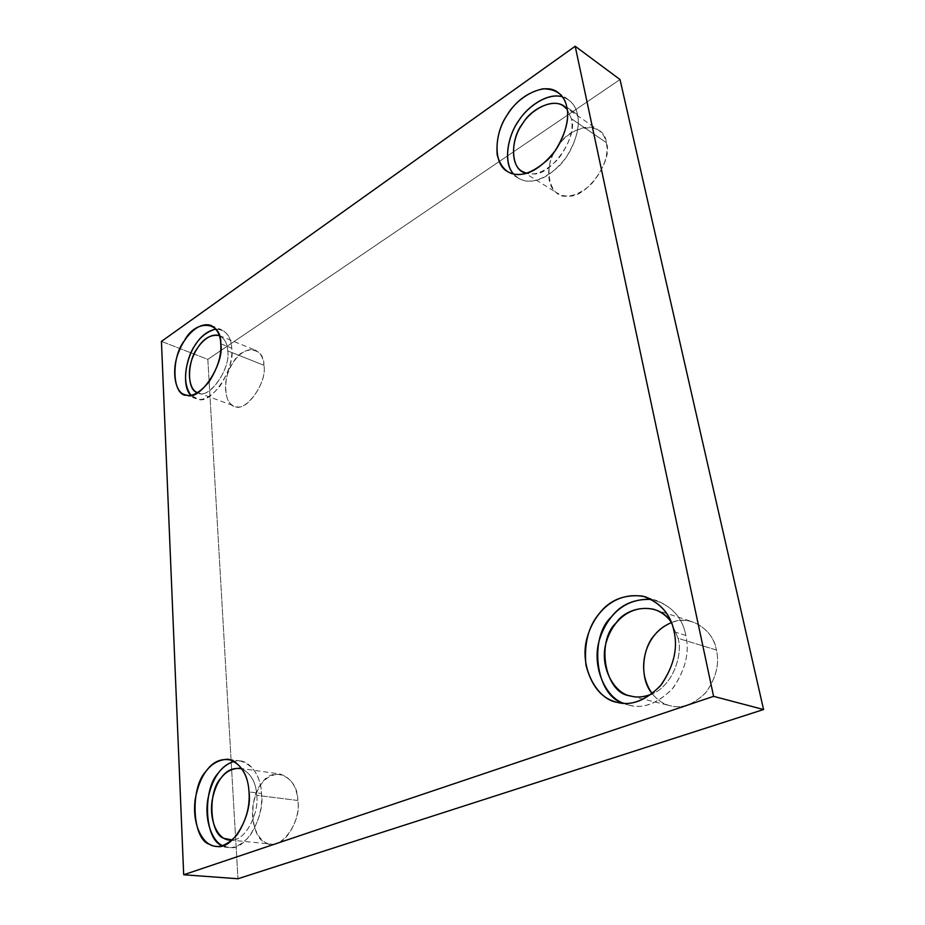 <?xml version="1.0" encoding="UTF-8"?>
<svg xmlns="http://www.w3.org/2000/svg" width="925" height="925" viewBox="0 0 925 925"><rect width="100%" height="100%" fill="white"/><g stroke="black" fill="none" stroke-linecap="round" stroke-linejoin="round"><path stroke-width="0.69" stroke-dasharray="4.62 3.47" d="M222.243 845.485C230.36 850.295 239.552 847.103 249.819 835.899C258.78 821.874 262.665 807.745 261.498 793.511C261.347 776.237 248.813 757.008 234.326 761.321L240.616 761.021C253.462 765.345 260.422 776.179 261.498 793.511L248.998 791.904L261.498 793.511C265.348 815.503 245.611 851.948 228.822 847.485L222.59 845.67M256.711 795.292C259.393 811.826 246.154 840.282 232.325 839.993C246.154 840.282 259.393 811.826 256.711 795.292C256.063 782.643 251.207 773.855 242.119 768.929C251.207 773.855 256.063 782.643 256.711 795.292L297.804 800.495C301.18 818.347 284.981 847.751 270.956 844.028C260.711 844.086 249.993 827.436 252.999 805.548C256.965 785.036 265.984 774.514 280.032 774.017C290.855 777.567 296.775 786.389 297.804 800.495L256.711 795.292M220.763 343.765L231.736 348.158C232.661 359.594 228.799 372.197 220.138 385.956C210.553 397.195 202.483 401.415 195.927 398.64L190.827 395.172L198.216 399.195C210.935 405.335 235.875 367.768 231.736 348.158L220.763 343.765M215.814 329.057L221.734 329.82C228.024 333.278 231.366 339.394 231.736 348.158C231.077 336.076 225.769 329.716 215.814 329.057M227.689 350.887C231.088 367.121 210.507 398.212 199.916 393.217L197.927 392.732C207.628 400.849 231.331 369.029 227.689 350.887C227.4 343.58 224.613 338.481 219.352 335.602L219.283 335.578C224.59 338.434 227.388 343.533 227.689 350.887L263.903 365.271C267.776 383.123 244.2 414.088 234.326 406.006C225.954 404.306 222.335 385.552 228.857 370.856C233.643 358.403 244.952 346.944 255.335 350.159C260.677 353.049 263.532 358.091 263.903 365.271L227.689 350.887M566.84 107.242L577.466 114.584C580.75 126.621 574.24 151.099 558.503 166.662C542.385 180.768 529.042 184.63 518.451 178.248L513.387 173.888C518.358 179.196 524.093 181.589 530.568 181.069C541.599 180.942 553.358 173.218 565.846 157.921C576.368 140.843 580.241 126.401 577.466 114.584L566.84 107.242M562.412 96.813L568.123 99.449C573.222 103.311 576.344 108.352 577.466 114.584C575.974 105.947 570.956 100.016 562.412 96.813M558.145 146.023C541.9 164.257 548.594 200.239 568.031 195.915C585.398 199.372 613.911 160.083 606.303 142.6C605.181 121.51 571.107 123.742 558.758 145.179C566.956 132.379 587.56 121.765 598.371 130.067C602.684 133.292 605.332 137.478 606.303 142.6L571.361 118.712C578.853 136.461 549.901 177.091 532.523 173.831L526.475 173.218C535.309 176.039 545.9 171.298 558.261 159.008C569.499 143.699 573.87 130.263 571.361 118.712L567.21 109.439L571.361 118.712L606.303 142.6C609.008 155.319 603.886 169.333 590.913 184.618C577.686 195.857 566.655 198.794 557.798 193.429C546.374 187.879 546.062 165.159 554.919 151.157M674.128 631.798L685.864 635.429C689.703 651.998 685.541 669.399 673.388 687.633C658.681 703.104 644.135 708.989 629.775 705.289L627.416 704.665C641.557 709.475 656.484 704.283 672.174 689.113C685.263 670.602 689.83 652.703 685.864 635.429L674.128 631.798M651.674 599.469L657.328 600.788C673.388 607.737 682.904 619.276 685.864 635.429C682.292 616.755 670.891 604.777 651.674 599.469M678.083 638.331C683.205 655.131 672.197 686.269 651.847 694.039C672.197 686.269 683.205 655.131 678.083 638.331L671.238 622.155L678.083 638.331L716.401 650.009C719.627 663.422 716.274 677.424 706.33 692.016C694.27 704.341 682.338 708.943 670.532 705.81C663.965 704.468 657.86 700.456 652.229 693.75C657.374 699.924 662.947 703.809 668.96 705.393C680.627 709.244 692.825 705.104 705.532 692.964C716.1 678.198 719.719 663.884 716.401 650.009L678.083 638.331M671.423 622.606C678.256 619.97 685.286 619.692 692.524 621.773C705.937 627.462 713.892 636.874 716.401 650.009C714.192 631.428 691.183 613.622 671.423 622.606M161.436 341.406L207.836 359.374L237.968 878.75L207.836 359.374L161.436 341.406M620.016 79.527L207.836 359.374L620.016 79.527M263.903 365.271C264.666 346.47 242.338 344.782 233.366 362.184C221.873 375.955 223.792 407.937 236.349 406.503C247.079 411.533 267.498 381.25 263.903 365.271M297.804 800.495C298.451 776.341 272.008 764.871 261.636 783.66C248.235 796.668 250.779 838.917 265.579 842.444C278.309 853.602 302.255 822.822 297.804 800.495M228.417 759.24L240.616 761.021M216.207 846.317L228.822 847.485M239.448 768.259L280.032 774.017M229.527 840.016L270.956 844.028M210.854 325.38L221.734 329.82M184.896 394.663L195.927 398.64M219.352 335.602L255.335 350.159M197.927 392.732L234.326 406.006M557.937 92.35L568.123 99.449M507.628 171.611L518.451 178.248M563.522 106.028L598.371 130.067M522.29 171.449L557.798 193.429M646.332 597.145L657.328 600.788M617.715 702.41L629.775 705.289M654.773 609.587L692.524 621.773M631.289 696.155L670.532 705.81"/><path stroke-width="1.39" d="M248.998 791.904C247.981 774.445 241.067 763.553 228.255 759.217C211.386 759.911 200.413 773.011 195.325 798.541C191.348 825.759 203.847 846.468 216.207 846.317C232.938 850.803 252.768 814.058 248.998 791.904C250.12 806.253 246.189 820.487 237.205 834.628C226.914 845.924 217.722 849.15 209.64 844.317C192.03 839.831 189.845 787.545 205.986 771.357C213.085 761.171 222.046 757.575 232.869 760.57C242.882 767.033 248.258 777.486 248.998 791.904M222.59 845.67C212.831 841.866 203.905 820.833 207.928 798.83C212.299 777.948 221.098 765.438 234.326 761.321C227.781 763.252 222.451 767.172 218.346 773.057C202.217 789.106 204.587 841.022 222.243 845.485M232.325 839.993L224.208 838.397C209.512 834.836 207.454 791.569 220.925 778.191C226.44 770.236 233.505 767.149 242.119 768.929L239.321 768.236C225.33 768.814 216.253 779.613 212.091 800.645C208.853 823.065 219.341 840.108 229.527 840.016L232.325 839.993M220.763 343.765C220.427 334.966 217.121 328.826 210.854 325.38C198.517 321.576 184.838 335.983 178.941 351.419C170.94 369.676 174.941 392.732 184.896 394.663C191.417 397.426 199.476 393.148 209.085 381.828C217.757 367.953 221.653 355.269 220.763 343.765C224.833 363.479 199.835 401.346 187.174 395.206C172.247 397.079 170.605 357.79 184.445 340.654C195.325 319.102 221.919 320.524 220.763 343.765M190.827 395.172C184.017 385.286 183.798 371.804 190.168 354.726C195.788 340.851 204.333 332.295 215.814 329.057C207.454 330.965 200.621 336.249 195.302 344.921C185.844 357.27 181.288 386.569 190.827 395.172M197.707 392.651C186.457 390.928 187.301 360.715 197.464 348.124C203.569 338.4 210.842 334.214 219.283 335.578C209.073 332.526 197.834 344.239 192.955 356.842C186.364 371.7 189.498 390.766 197.707 392.651M566.84 107.242C565.718 100.975 562.62 95.922 557.521 92.061C543.044 81.481 516.416 98.131 506.993 115.336C494.597 132.703 492.667 164.095 507.628 171.611C518.185 177.993 531.551 174.039 547.716 159.759C563.51 144.011 570.089 119.348 566.84 107.242C569.58 119.117 565.661 133.674 555.092 150.914C542.547 166.384 530.765 174.212 519.734 174.397C508.6 175.253 501.084 168.732 497.176 154.845C495.985 139.247 499.789 125.268 508.588 112.908C516.994 100.177 528.429 92.142 542.882 88.812C556.607 88.939 564.585 95.078 566.84 107.242M513.387 173.888C503.188 162.372 507.698 136.518 517.919 121.938C526.371 107.578 547.022 92.315 562.412 96.813C547.993 92.223 527.874 106.248 519.26 119.915C508.322 133.986 502.391 162.025 513.387 173.888M526.475 173.218C509.918 171.16 509.895 138.519 523.064 123.013C532.153 107.057 558.411 95.83 567.21 109.439L563.522 106.028C551.508 97.356 529.551 110.873 521.746 125.014C511.49 139.27 509.906 165.136 522.29 171.449L526.475 173.218M554.919 151.157L558.145 146.023M674.128 631.798C671.192 615.507 661.687 603.875 645.604 596.903C617.426 590.578 595.654 609.795 587.699 635.822C577.674 666.324 597.4 700.283 617.715 702.41C632.099 706.122 646.691 700.156 661.491 684.523C673.724 666.081 677.933 648.506 674.128 631.798C678.06 649.223 673.446 667.295 660.265 686.003C644.482 701.358 629.509 706.619 615.345 701.786C601.077 697.832 591.283 685.575 585.93 665.006C583.987 643.384 588.45 626.202 599.331 613.448C609.679 599.99 624.109 594.208 642.597 596.082C660.288 602.325 670.798 614.235 674.128 631.798M623.554 703.266C604.661 697.08 590.693 664.196 600.094 637.845C608.026 614.524 625.809 597.712 651.674 599.469C634.238 598.683 620.756 604.557 611.217 617.091C588.901 637.221 595.11 696.005 623.554 703.266M651.847 694.039C643.488 697.311 636.111 697.866 629.717 695.727C604.834 693.311 595.746 641.106 616.154 622.918C626.919 606.257 658.496 601.4 671.238 622.155C666.971 616.038 661.282 611.783 654.172 609.39C630.977 604.314 613.09 619.947 606.534 641.326C598.29 666.312 614.57 694.259 631.289 696.155C637.36 697.785 644.216 697.08 651.847 694.039M652.229 693.75C643.337 680.788 641.337 666.312 646.217 650.321C650.865 637.024 659.271 627.786 671.423 622.606C664.532 625.497 659.039 629.509 654.946 634.643C643.025 646.506 638.354 677.505 652.229 693.75M237.968 878.75L183.693 874.761L161.436 341.406L575.188 46.25L713.591 696.352L763.564 709.533L620.016 79.527L575.188 46.25L620.016 79.527L763.564 709.533L237.968 878.75L763.564 709.533L713.591 696.352L183.693 874.761L237.968 878.75M183.693 874.761L713.591 696.352L575.188 46.25L161.436 341.406L183.693 874.761M645.604 596.903L646.332 597.145M654.172 609.39L654.773 609.587"/></g></svg>
